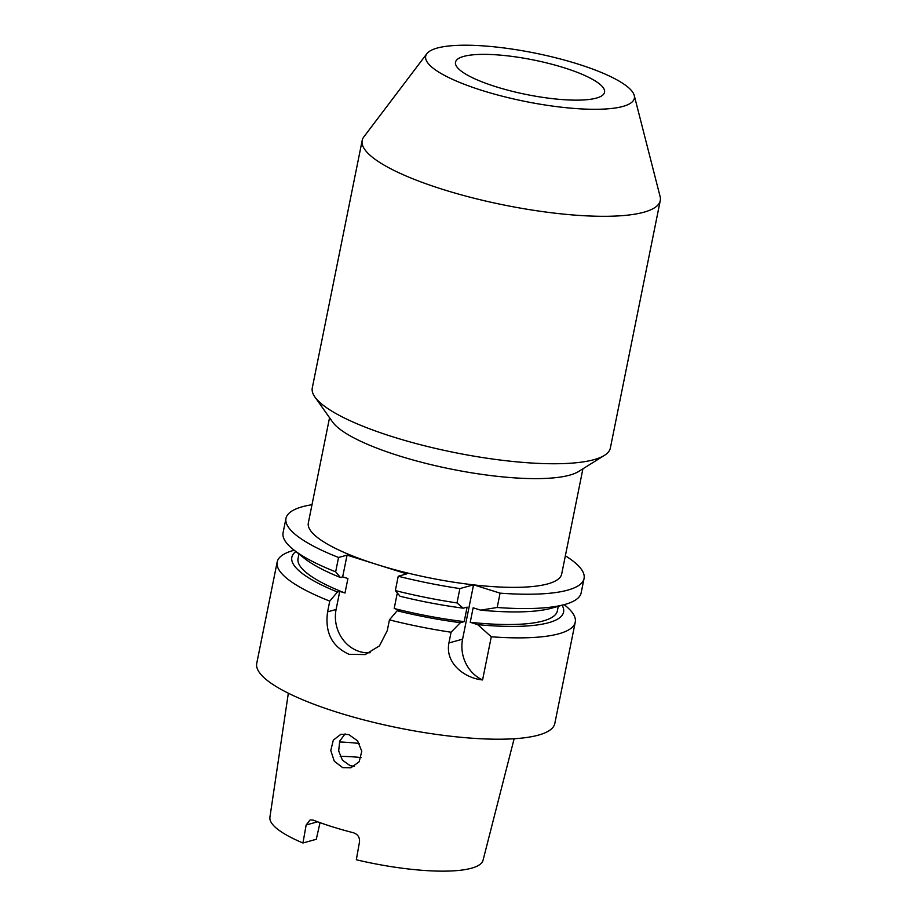 <?xml version="1.0" encoding="UTF-8"?>
<svg xmlns="http://www.w3.org/2000/svg" width="917" height="917" viewBox="0 0 917 917"><rect width="100%" height="100%" fill="white"/><g stroke="black" fill="none" stroke-linecap="round" stroke-linejoin="round"><path stroke-width="1.38" d="M564.207 67.801A76.019 17.618 -168.6 0 1 604.544 92.285A76.019 17.618 -168.6 0 1 495.833 86.702A76.019 17.618 -168.6 0 1 455.508 62.23A76.019 17.618 -168.6 0 1 564.207 67.801M482.159 90.485A106.429 24.667 -168.6 0 1 426.886 53.656A106.429 24.667 -168.6 0 1 577.882 64.03A106.429 24.667 -168.6 0 1 634.255 95.471A106.429 24.667 -168.6 0 1 587.235 109.169A106.429 24.667 -168.6 0 1 482.159 90.485M634.255 95.471L660.114 196.559A152.039 35.236 -168.6 0 1 660.263 200.582A152.039 35.236 -168.6 0 1 442.842 189.418A152.039 35.236 -168.6 0 1 362.181 140.473A152.039 35.236 -168.6 0 1 363.877 136.828L426.886 53.656M660.263 200.582L610.367 448.012A152.039 35.236 -168.6 0 1 604.418 455.382A152.039 35.236 -168.6 0 1 392.946 436.859A152.039 35.236 -168.6 0 1 314.921 397.004A152.039 35.236 -168.6 0 1 312.284 387.914L362.181 140.473M604.418 455.382L578.57 471.51A129.228 29.952 -168.6 0 1 398.826 455.772A129.228 29.952 -168.6 0 1 332.493 421.9L314.921 397.004M338.556 557.479A152.039 35.236 -168.6 0 1 285.978 518.392L283.078 532.743A152.039 35.236 11.4 0 0 293.486 549.673A152.039 35.236 11.4 0 0 335.668 571.818L338.556 557.479L347.062 555.129L376.898 564.505A129.228 29.952 -168.6 0 1 308.33 522.908L329.547 417.716M370.147 652.721A34.204 30.261 74.6 0 1 359.361 651.494A34.204 30.261 74.6 0 1 336.092 609.496L339.748 591.373L337.467 592.004L329.753 601.116L327.598 611.845L336.092 609.496M397.141 610.768L399.422 610.137L394.184 608.487A132.277 30.651 11.4 0 0 464.197 621.623L460.345 622.677A138.605 32.118 11.4 0 1 397.141 610.768L389.427 619.881L387.272 630.609L379.478 645.855L365.218 654.566L349.102 654.325C331.943 646.554 324.767 632.398 327.598 611.845M348.689 734.528L357.584 740.821L361.779 751.275L359.189 761.729L350.867 767.816L342.752 767.667L334.281 761.225L330.785 750.53L333.318 740.122L340.872 734.299L348.689 734.528M345.113 733.864L339.714 741.062L338.682 750.943L342.419 760.17L350.065 765.638L354.409 766.303M288.339 693.218L269.919 817.219A108.722 25.195 -168.6 0 0 302.942 842.987L306.152 824.991L310.141 819.913L313.201 820.107A110.063 25.504 11.4 0 0 332.172 826.721A110.063 25.504 11.4 0 0 353.32 832.728C357.722 834.229 359.796 837.244 359.521 841.772L356.323 859.768A108.722 25.195 -168.6 0 0 483.064 860.192L514.128 738.747M460.345 622.677L451.084 632.226L448.917 642.955C444.86 664.068 465.79 678.488 482.583 679.933L491.283 636.788A152.039 35.236 11.4 0 0 575.257 622.139L554.819 723.479A152.039 35.236 -168.6 0 1 337.41 712.326A152.039 35.236 -168.6 0 1 256.737 663.381L277.175 562.041A152.039 35.236 11.4 0 0 329.753 601.116M294.185 550.223L293.325 550.464A152.039 35.236 11.4 0 0 277.175 562.041M582.914 468.805L561.697 573.985A129.228 29.952 -168.6 0 1 473.837 584.897L500.086 593.15L497.186 607.49A152.039 35.236 11.4 0 0 565.01 604.418A152.039 35.236 11.4 0 0 581.16 592.841L584.06 578.501A152.039 35.236 -168.6 0 1 500.086 593.15M565.365 555.794A152.039 35.236 -168.6 0 1 584.06 578.501M285.978 518.392A152.039 35.236 -168.6 0 1 311.998 504.705M389.427 619.881A152.039 35.236 11.4 0 0 451.084 632.226M395.342 590.582A152.039 35.236 11.4 0 0 456.987 602.928L459.887 588.588A152.039 35.236 -168.6 0 1 398.23 576.243L395.342 590.582L400.064 596.268A138.605 32.118 11.4 0 0 463.268 608.177L467.12 607.123L464.197 621.623M394.184 608.487L397.107 593.987L398.54 594.434M456.987 602.928L463.268 608.177M575.257 622.139A152.039 35.236 11.4 0 0 564.849 605.209L564.15 604.658M491.283 636.788L477.7 624.649A138.605 32.118 11.4 0 0 562.098 605.243M295.859 551.553A138.605 32.118 11.4 0 0 337.467 592.004M477.7 624.649L470.226 622.299A132.277 30.651 11.4 0 0 557.376 610.837L558.281 606.309M298.953 554.017L298.048 558.545A132.277 30.651 11.4 0 0 344.998 593.012L339.748 591.373M293.486 549.673L304.249 558.235A138.605 32.118 11.4 0 0 340.39 577.504L342.671 576.873L347.921 578.524L344.998 593.012M470.226 622.299L473.149 607.799L480.623 610.149A138.605 32.118 11.4 0 0 551.77 608.143L565.01 604.418M480.623 610.149L497.186 607.49M335.668 571.818L340.39 577.504M459.887 588.588L473.413 584.84A129.228 29.952 -168.6 0 1 376.898 564.505L406.735 573.893L398.23 576.243M320.033 822.652L316.273 839.296L302.942 842.987M340.196 756.365A79.825 18.5 -168.6 0 1 361.138 757.557M339.405 741.956A96.927 22.466 -168.6 0 1 359.361 743.469M342.671 576.873L347.062 555.129M482.583 679.933A34.204 30.261 74.6 0 1 462.592 639.172L473.55 584.863M317.683 821.792L306.152 824.991M448.917 642.955L462.592 639.172"/></g></svg>
